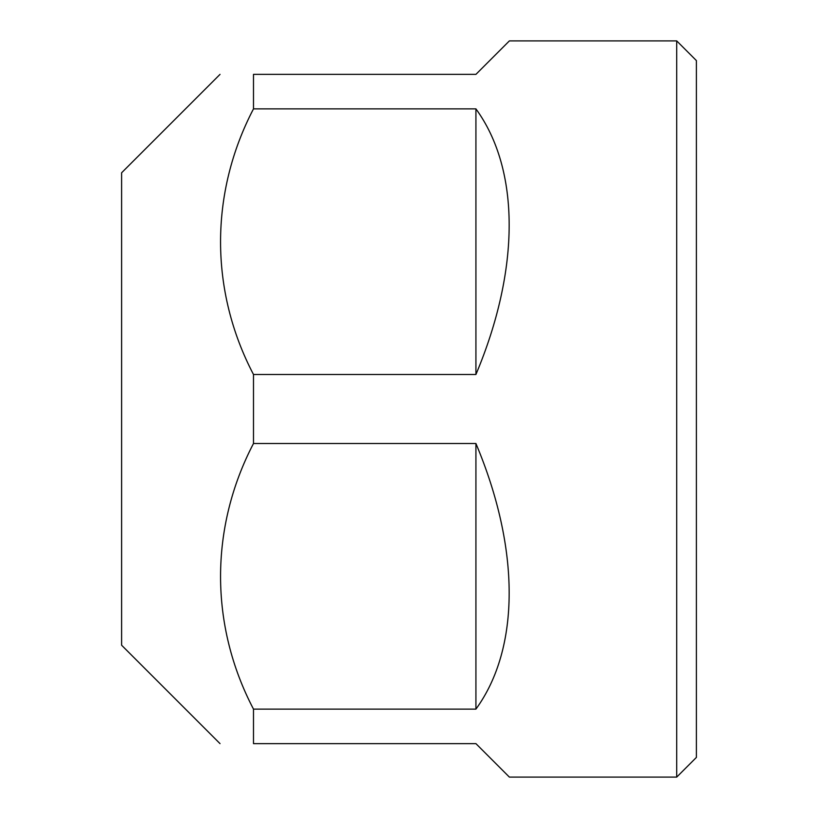<?xml version="1.0" encoding="UTF-8"?>
<svg xmlns="http://www.w3.org/2000/svg" width="818" height="818" viewBox="0 0 818 818"><rect width="100%" height="100%" fill="white"/><g stroke="black" fill="none" stroke-linecap="round" stroke-linejoin="round"><path stroke-width="1.23" d="M220.032 74.366L121.606 172.782L121.606 645.218L220.032 743.634M676.711 40.9L676.711 777.1L696.394 757.417L696.394 60.583L676.711 40.9L509.389 40.9L475.923 74.366L253.488 74.366L253.488 108.876L475.923 108.876C520.248 169.807 520.248 269.234 475.923 374.491L475.923 108.876M253.488 74.366C209.582 74.366 209.582 74.366 253.488 74.366M253.488 108.876C209.572 193.028 209.592 290.758 253.488 374.491L253.488 443.509C209.572 527.661 209.592 625.392 253.488 709.124L253.488 743.634C209.582 743.634 209.582 743.634 253.488 743.634L475.923 743.634L509.389 777.1L676.711 777.1M253.488 709.124L475.923 709.124L475.923 443.509C520.248 548.766 520.248 648.193 475.923 709.124M253.488 443.509L475.923 443.509M253.488 374.491L475.923 374.491"/></g></svg>
